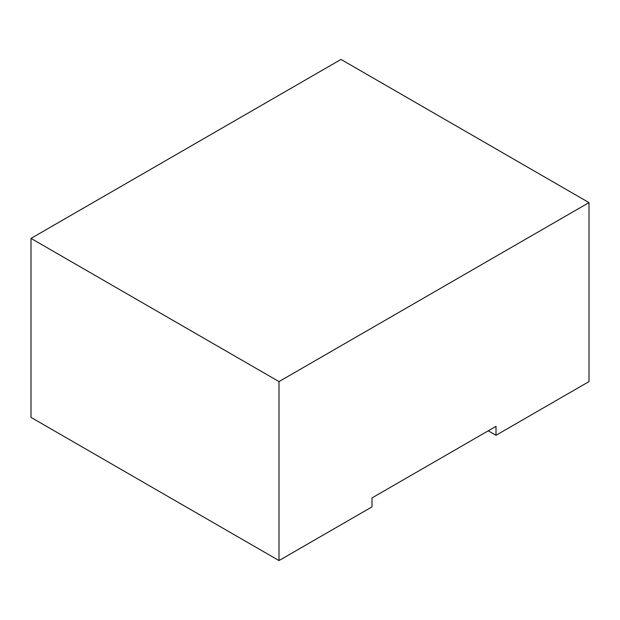 <?xml version="1.0" encoding="UTF-8"?>
<svg xmlns="http://www.w3.org/2000/svg" width="620" height="620" viewBox="0 0 620 620"><rect width="100%" height="100%" fill="white"/><g stroke="black" fill="none" stroke-linecap="round" stroke-linejoin="round"><path stroke-width="0.93" d="M279 381.587L589 202.616L341 59.435L31 238.406L279 381.587L279 560.565L372 506.873L372 497.93L496 426.335L496 435.286L488.25 430.807M31 238.406L31 417.384L279 560.565M589 202.616L589 381.594L496 435.286"/></g></svg>
